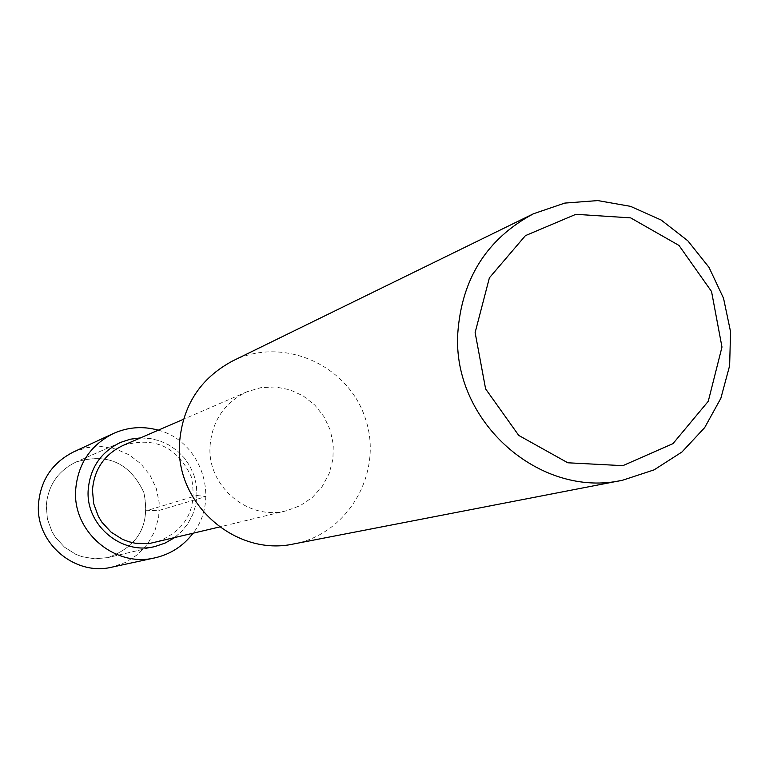 <?xml version="1.0" encoding="UTF-8"?>
<svg xmlns="http://www.w3.org/2000/svg" width="769" height="769" viewBox="0 0 769 769"><rect width="100%" height="100%" fill="white"/><g stroke="black" fill="none" stroke-linecap="round" stroke-linejoin="round"><path stroke-width="0.58" stroke-dasharray="3.85 2.88" d="M46.265 505.867C47.976 485.537 57.896 470.916 76.035 462.025C107.218 452.633 129.817 462.775 143.841 492.448C150.513 524.583 138.574 546.288 108.025 557.563L94.914 558.852L81.889 556.641L75.698 554.266L64.49 547.163L55.483 537.368L52.013 531.658L47.447 519.142L46.265 505.867C47.976 485.537 57.896 470.916 76.035 462.025C107.218 452.633 129.817 462.775 143.841 492.448C150.513 524.583 138.574 546.288 108.025 557.563L94.914 558.852L81.889 556.641L75.698 554.266L64.49 547.163L55.483 537.368L52.013 531.658L47.447 519.142L46.265 505.867M210.033 446.308C212.09 420.854 224.404 402.677 246.955 391.777L260.922 387.643L275.485 386.961L289.836 389.768L303.169 395.9L314.752 405.013L323.941 416.596L330.228 430.015L333.285 444.511L332.919 459.295L329.161 473.541L322.211 486.469L312.445 497.351L300.41 505.579L286.76 510.683C248.656 521.228 207.197 486.585 210.033 446.308M122.857 445.53C154.309 436.244 177.101 446.597 191.221 476.578C197.998 509.02 186.04 531.004 155.338 542.529M232.623 360.969C282.531 335.957 347.896 364.477 365.294 418.269C383.798 471.695 348.78 533.821 293.883 543.904M140.448 437.917L150.397 438.522L160.087 440.954L169.18 445.126L177.389 450.894L184.416 458.055L190.049 466.389L194.096 475.607L196.422 485.393L196.941 495.438L195.643 505.396L192.567 514.942L187.819 523.747L181.551 531.523L173.977 538.012L181.551 531.523L187.819 523.747L192.567 514.942L195.643 505.396L196.941 495.438L196.422 485.393L194.096 475.607L190.049 466.389L184.416 458.055L177.389 450.894L169.18 445.126L160.087 440.954L150.397 438.522L140.448 437.917M73.363 452.028L87.166 447.577L101.633 446.568L115.936 449.058L129.25 454.902L140.814 463.755L149.984 475.098L156.222 488.305L159.183 502.599L158.702 517.181L154.79 531.206L147.686 543.885L137.766 554.487L125.607 562.399L111.909 567.147M158.299 430.179C201.228 441.07 220.588 498.879 192.884 533.426M196.941 495.496L205.909 496.591L159.366 510.347L146.437 510.722L196.941 495.496M246.955 391.777L183.512 419.259M286.779 510.683L219.588 526.957M120.473 442.444L76.035 462.025L120.473 442.444M155.3 546.423L108.035 557.554L155.3 546.423"/><path stroke-width="1.15" d="M219.588 526.957L148.734 543.664L135.334 543.25L128.788 541.712L122.482 539.319L111.063 532.119L101.883 522.17L98.345 516.364L93.674 503.618L92.463 490.113C94.193 469.35 104.324 454.489 122.857 445.53L183.512 419.259M622.727 480.192L293.912 543.904C235.939 557.006 175.284 504.003 179.494 443.386C182.407 405.859 200.113 378.386 232.623 360.969L533.465 213.763L564.792 203.083L597.801 200.584L630.561 206.361L661.157 220.03L687.813 240.784L709.018 267.381L723.542 298.276L730.55 331.689L729.637 365.688L720.851 398.304L704.654 427.651L681.978 451.98L654.111 469.859L622.679 480.202C539.867 499.033 452.172 421.422 457.795 333.112C461.746 278.484 486.969 238.707 533.465 213.763M475.127 332.573L489.392 277.83L525.419 235.631L575.875 214.311L630.657 217.877L678.998 245.446L711.536 291.499L721.976 347.04L708.268 401.293L672.971 443.636L622.88 465.658L567.81 462.784L518.739 435.408L485.604 388.893L475.127 332.573M88.175 490.122C90.011 467.994 100.777 452.105 120.464 442.444L130.24 439.214L140.448 437.917L130.24 439.214L120.464 442.444C100.777 452.105 90.011 467.994 88.175 490.122C85.628 525.246 121.752 555.449 155.28 546.423C121.752 555.449 85.628 525.246 88.175 490.122M173.977 538.012L165.027 543.116L155.28 546.423L165.027 543.116L173.977 538.012M111.909 567.147C74.872 576.356 35.643 543.01 38.45 504.483C40.43 480.404 52.071 462.919 73.363 452.028M192.884 533.426C183.128 546.144 170.449 554.295 154.848 557.871C114.946 567.791 72.642 531.773 75.641 490.17C77.756 464.168 90.29 445.299 113.226 433.572C127.827 427.035 142.851 425.911 158.299 430.179M113.226 433.572L73.372 452.028M154.867 557.861L111.928 567.147"/></g></svg>
